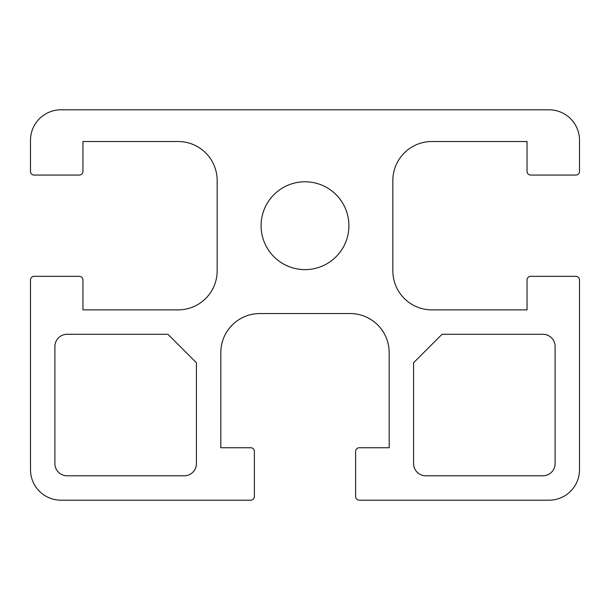 <?xml version="1.0" encoding="UTF-8"?>
<svg xmlns="http://www.w3.org/2000/svg" width="610" height="610" viewBox="0 0 610 610"><rect width="100%" height="100%" fill="white"/><g stroke="black" fill="none" stroke-linecap="round" stroke-linejoin="round"><path stroke-width="0.91" d="M167.948 334.28L196.42 362.752L196.42 463.6A12.2 12.2 0 0 1 184.22 475.8L67.1 475.8A12.2 12.2 0 0 1 54.9 463.6L54.9 346.48A12.2 12.2 0 0 1 67.1 334.28L167.948 334.28M527.04 171.41A3.66 3.66 0 0 0 530.7 175.07L575.84 175.07A3.66 3.66 0 0 0 579.5 171.41L579.5 140.3A30.5 30.5 0 0 0 549 109.8L61 109.8A30.5 30.5 0 0 0 30.5 140.3L30.5 171.41A3.66 3.66 0 0 0 34.16 175.07L79.3 175.07A3.66 3.66 0 0 0 82.96 171.41L82.96 141.52L178.12 141.52A39.04 39.04 0 0 1 217.16 180.56L217.16 270.84A39.04 39.04 0 0 1 178.12 309.88L82.96 309.88L82.96 279.99A3.66 3.66 0 0 0 79.3 276.33L34.16 276.33A3.66 3.66 0 0 0 30.5 279.99L30.5 469.7A30.5 30.5 0 0 0 61 500.2L250.71 500.2A3.66 3.66 0 0 0 254.37 496.54L254.37 451.4A3.66 3.66 0 0 0 250.71 447.74L220.82 447.74L220.82 352.58A39.04 39.04 0 0 1 259.86 313.54L350.14 313.54A39.04 39.04 0 0 1 389.18 352.58L389.18 447.74L359.29 447.74A3.66 3.66 0 0 0 355.63 451.4L355.63 496.54A3.66 3.66 0 0 0 359.29 500.2L549 500.2A30.5 30.5 0 0 0 579.5 469.7L579.5 279.99A3.66 3.66 0 0 0 575.84 276.33L530.7 276.33A3.66 3.66 0 0 0 527.04 279.99L527.04 309.88L431.88 309.88A39.04 39.04 0 0 1 392.84 270.84L392.84 180.56A39.04 39.04 0 0 1 431.88 141.52L527.04 141.52L527.04 171.41M348.92 225.7A43.92 43.92 0 0 1 283.04 263.733A43.92 43.92 0 0 1 283.04 187.666A43.92 43.92 0 0 1 348.92 225.7M555.1 463.6A12.2 12.2 0 0 1 542.9 475.8L425.78 475.8A12.2 12.2 0 0 1 413.58 463.6L413.58 362.752L442.052 334.28L542.9 334.28A12.2 12.2 0 0 1 555.1 346.48L555.1 463.6"/></g></svg>
